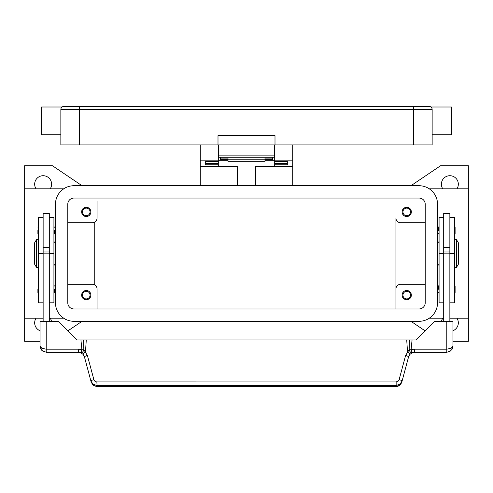 <?xml version="1.0" encoding="UTF-8"?>
<svg xmlns="http://www.w3.org/2000/svg" width="493" height="493" viewBox="0 0 493 493"><rect width="100%" height="100%" fill="white"/><g stroke="black" fill="none" stroke-linecap="round" stroke-linejoin="round"><path stroke-width="0.74" d="M67.787 204.213A6.162 6.162 0 0 1 73.95 198.05L419.05 198.05A6.162 6.162 0 0 1 425.212 204.213L425.212 302.813A6.162 6.162 0 0 1 419.05 308.975L73.95 308.975A6.162 6.162 0 0 1 67.787 302.813L67.787 204.213M55.462 204.213A18.487 18.487 0 0 1 73.95 185.725L419.05 185.725A18.487 18.487 0 0 1 437.537 204.213L437.537 302.813A18.487 18.487 0 0 1 419.05 321.3L73.95 321.3A18.487 18.487 0 0 1 55.462 302.813L55.462 204.213M442.763 188.807A8.473 8.473 0 0 1 449.862 175.711A8.473 8.473 0 0 1 456.962 188.807M456.962 318.219A8.473 8.473 0 0 1 452.944 330.735M40.056 330.735A8.473 8.473 0 0 1 36.038 318.219M36.038 188.807A8.473 8.473 0 0 1 43.137 175.711A8.473 8.473 0 0 1 50.237 188.807M40.056 341.329L24.65 341.329L24.65 318.219L43.137 318.219M63.733 188.807L24.65 188.807L24.65 165.697L52.381 165.697L82.054 185.725M82.054 321.3L67.923 330.84M425.077 330.84L410.946 321.3M449.862 318.219L468.35 318.219L468.35 341.329L452.944 341.329M410.946 185.725L440.619 165.697L468.35 165.697L468.35 318.219M50.237 318.219A8.473 8.473 0 0 1 51.494 321.454M441.506 321.454A8.473 8.473 0 0 1 442.763 318.219M443.7 318.219L429.267 318.219M429.267 188.807L468.35 188.807M49.3 318.219L63.733 318.219M395.941 218.079L395.941 308.975L395.941 218.079A4.622 4.622 0 0 0 400.562 222.7L425.212 222.7M411.347 211.916A4.622 4.622 0 0 1 406.725 216.538A4.622 4.622 0 0 1 402.103 211.916A4.622 4.622 0 0 1 406.725 207.294A4.622 4.622 0 0 1 411.347 211.916M425.212 284.325L400.562 284.325A4.622 4.622 0 0 0 395.941 288.947M411.347 295.11A4.622 4.622 0 0 1 406.725 299.732A4.622 4.622 0 0 1 402.103 295.11A4.622 4.622 0 0 1 406.725 290.488A4.622 4.622 0 0 1 411.347 295.11M67.787 222.7L92.438 222.7A4.622 4.622 0 0 0 97.059 218.079L97.059 201.132M90.897 211.916A4.622 4.622 0 0 1 86.275 216.538A4.622 4.622 0 0 1 81.653 211.916A4.622 4.622 0 0 1 86.275 207.294A4.622 4.622 0 0 1 90.897 211.916M97.059 288.947L97.059 308.975L97.059 288.947A4.622 4.622 0 0 0 92.438 284.325L67.787 284.325M90.897 295.11A4.622 4.622 0 0 1 86.275 299.732A4.622 4.622 0 0 1 81.653 295.11A4.622 4.622 0 0 1 86.275 290.488A4.622 4.622 0 0 1 90.897 295.11M402.935 211.916A3.79 3.79 0 0 0 406.725 215.706A3.79 3.79 0 0 0 410.515 211.916A3.79 3.79 0 0 0 406.725 208.126A3.79 3.79 0 0 0 402.935 211.916M82.485 295.11A3.79 3.79 0 0 0 86.275 298.9A3.79 3.79 0 0 0 90.065 295.11A3.79 3.79 0 0 0 86.275 291.32A3.79 3.79 0 0 0 82.485 295.11M82.485 211.916A3.79 3.79 0 0 0 86.275 215.706A3.79 3.79 0 0 0 90.065 211.916A3.79 3.79 0 0 0 86.275 208.126A3.79 3.79 0 0 0 82.485 211.916M402.935 295.11A3.79 3.79 0 0 0 406.725 298.9A3.79 3.79 0 0 0 410.515 295.11A3.79 3.79 0 0 0 406.725 291.32A3.79 3.79 0 0 0 402.935 295.11M94.748 222.084L94.748 284.948M437.537 241.188L439.078 242.729M439.078 264.297L437.537 265.838M55.462 241.188L53.922 242.729M53.922 264.297L55.462 265.838M24.65 318.219L24.65 188.807M443.7 217.308L439.078 217.308L439.078 302.813L443.7 302.813M438.462 289.255L438.462 286.02L438.462 289.255M438.462 230.404L438.462 227.168L438.462 230.404M443.7 253.513L443.7 321.3L449.862 321.3L449.862 213.457L443.7 213.457L443.7 253.513L439.078 253.513M449.862 247.35L443.7 247.35M449.862 217.308L454.484 217.308L454.484 302.813L449.862 302.813M455.101 286.02L455.101 289.255L455.101 286.02L454.484 285.404M455.101 227.168L455.101 230.404L455.101 227.168L454.484 226.552M454.484 245.81L454.947 245.81M454.947 261.216L454.484 261.216M456.487 239.647L454.947 239.647L454.947 267.379L456.487 267.379L456.487 239.647L458.336 242.729L458.336 264.297L456.487 267.379M455.101 230.404L455.101 233.639L455.101 230.404M455.101 289.255L455.101 292.491L455.101 289.255M443.7 251.972L449.862 251.972M443.7 253.155L449.862 253.155M49.3 217.308L53.922 217.308L53.922 302.813L49.3 302.813M54.538 289.255L54.538 292.491L54.538 289.255M54.538 230.404L54.538 233.639L54.538 230.404M43.137 217.308L38.516 217.308L38.516 253.513L43.137 253.513L43.137 213.457L49.3 213.457L49.3 321.454M43.137 247.35L49.3 247.35M38.516 253.513L38.516 302.813L43.137 302.813M37.899 289.255L37.899 292.491L37.899 289.255M37.899 230.404L37.899 233.639L37.899 230.404M38.516 245.81L38.053 245.81M38.053 261.216L38.516 261.216M36.513 239.647L38.053 239.647L38.053 267.379L36.513 267.379L34.664 264.297L34.664 242.729L36.513 239.647L36.513 267.379M43.137 253.513L43.137 321.3L49.3 321.3M93.867 379.665A3.081 0.518 165 0 0 91.716 380.393A3.081 0.518 165 0 0 90.891 381.003L93.091 384.25L96.85 385.495L396.15 385.495L396.15 381.927L96.56 381.915L94.97 381.299L93.953 379.937L87.397 355.502L83.828 349.66L81.912 349.851A9.244 9.244 0 0 0 78.467 349.186L46.219 349.186L46.219 321.454L40.056 321.454L40.056 346.104L41.862 350.461L46.219 352.267L78.467 352.267A6.162 6.162 0 0 1 80.76 352.711L83.144 354.424L84.42 356.833L91.18 382.069L93.374 385.323L97.139 386.617L395.861 386.617C398.683 386.475 400.667 384.959 401.82 382.069L399.626 385.323L395.861 386.617M46.219 321.454L58.544 321.454L77.031 339.942L80.938 339.942L81.912 349.851L80.76 352.711A3.081 1.787 111.9 0 0 83.785 349.851A3.081 1.787 111.9 0 0 83.828 349.66L83.619 339.942L80.938 339.942M46.219 352.267L46.219 349.186L41.862 348.286L40.056 346.104L40.987 349.364M49.3 253.155L43.137 253.155M49.3 251.972L43.137 251.972M401.82 382.069L408.58 356.833L409.856 354.424L412.24 352.711A6.162 6.162 0 0 1 414.533 352.267L446.781 352.267L450.01 351.355L452.069 349.272L452.944 346.104L452.944 321.454L434.456 321.454L415.969 339.942L409.381 339.942L409.172 349.66L405.603 355.502L399.047 379.937L398.03 381.299L396.15 381.927M452.26 348.933L452.944 346.104L451.138 348.286L446.781 349.186L414.533 349.186A9.244 9.244 0 0 0 411.088 349.851L409.172 349.66A3.081 1.787 -111.9 0 0 409.215 349.851A3.081 1.787 -111.9 0 0 412.24 352.711L411.088 349.851L412.062 339.942M84.161 356.075L83.144 354.424A3.081 0.407 139.4 0 1 85.486 351.885L86.275 339.942L83.619 339.942M87.397 355.502A3.081 0.518 165 0 0 85.24 356.229A3.081 0.518 165 0 0 84.42 356.833M96.85 381.927L97.139 386.567L395.861 386.567L396.15 385.495L399.909 384.25L402.109 381.003A3.081 0.518 -165 0 0 401.284 380.393A3.081 0.518 -165 0 0 399.133 379.665M408.839 356.075L408.58 356.833A3.081 0.518 -165 0 0 407.76 356.229A3.081 0.518 -165 0 0 405.603 355.502M409.381 339.942L86.275 339.942M406.725 339.942L407.514 351.885A3.081 0.407 -139.4 0 1 409.856 354.424M255.436 185.725L255.436 166.314L292.719 166.314L292.719 185.725M292.719 166.314L292.719 144.899M200.281 185.725L200.281 166.314L237.564 166.314L237.564 185.725M274.693 160.305L264.988 160.305M228.012 160.305L218.307 160.305M200.281 144.899L200.281 166.314M200.281 160.151L218.307 160.151L218.307 144.899M218.307 166.314L218.307 164.736L205.673 164.736L205.673 161.445L218.307 161.445L218.307 160.151M274.693 144.899L274.693 160.151L292.719 160.151M274.693 154.143L274.231 154.143M218.769 154.143L218.307 154.143M274.693 160.151L274.693 161.451L287.327 161.445L287.327 164.736L274.693 164.736L274.693 166.314M274.693 164.736L274.693 161.451L287.327 161.451L287.327 163.386L274.693 163.386M218.307 163.386L205.673 163.386L205.673 161.451L218.307 161.445L218.307 164.736M220.309 157.224L220.309 158.087L228.012 158.087L228.012 161.303L264.988 161.303L264.988 158.087L272.691 158.087L272.691 157.224M220.309 158.087L220.309 159.615L228.012 159.615M264.988 159.615L272.691 159.615L272.691 158.087M228.012 159.769L264.988 159.769M218.769 144.899L218.769 157.224L274.231 157.224L274.231 144.899M63.936 106.383A3.081 3.081 0 0 0 61.754 107.289L61.754 107.289A3.081 3.081 0 0 0 60.855 109.464L413.658 109.464L413.658 106.383L63.936 106.383A3.081 3.081 0 0 0 61.754 107.289A3.081 3.081 0 0 1 63.936 106.383M60.855 134.731L41.597 134.731L41.597 106.999L62.087 106.999M413.658 144.899L413.658 109.464L432.145 109.464L432.145 144.899L275.002 144.899L275.002 135.655L217.998 135.655L217.998 144.899L60.855 144.899L60.855 109.464M432.145 109.464A3.081 3.081 0 0 0 429.064 106.383L413.658 106.383M431.246 107.289L431.246 107.289A3.081 3.081 0 0 0 429.064 106.383A3.081 3.081 0 0 1 431.246 107.289M432.145 134.731L451.403 134.731L451.403 106.999L430.913 106.999M217.998 144.899L275.002 144.899M443.7 217.444L439.078 217.444M454.484 253.513L449.862 253.513M454.484 217.444L449.862 217.444M49.3 217.444L53.922 217.444M49.3 253.513L53.922 253.513M38.516 217.444L43.137 217.444M446.781 321.454L446.781 352.267M411.482 353.08L414.533 352.273L414.533 349.186M78.467 349.186L78.467 352.267L81.518 353.08M79.342 106.383L79.342 144.899M274.231 155.874L218.769 155.874M439.078 285.404L438.462 286.02M439.078 226.552L438.462 227.168M439.078 234.255L438.462 233.639M454.484 234.255L455.101 233.639M439.078 293.107L438.462 292.491M454.484 293.107L455.101 292.491M53.922 293.107L54.538 292.491M53.922 234.255L54.538 233.639M38.516 293.107L37.899 292.491M38.516 234.255L37.899 233.639M53.922 226.552L54.538 227.168M38.516 226.552L37.899 227.168M53.922 285.404L54.538 286.02M38.516 285.404L37.899 286.02M91.889 383.702L94.034 385.779L97.139 386.611M450.01 351.355L452.069 349.272M41.227 349.722L43.205 351.484M274.231 151.061L274.693 151.061M218.307 151.061L218.769 151.061"/></g></svg>
